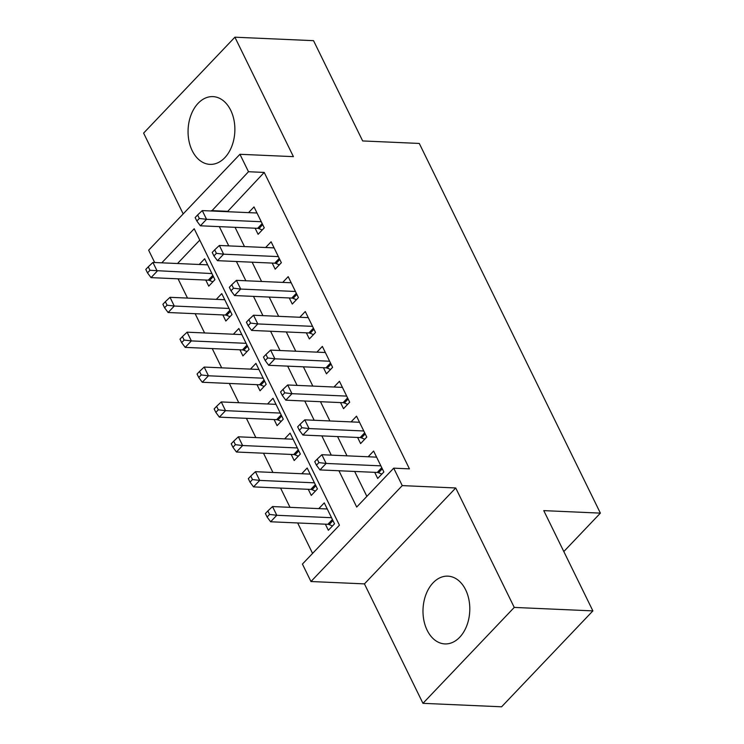 <?xml version="1.0" encoding="UTF-8"?>
<svg xmlns="http://www.w3.org/2000/svg" width="744" height="744" viewBox="0 0 744 744"><rect width="100%" height="100%" fill="white"/><g stroke="black" fill="none" stroke-linecap="round" stroke-linejoin="round"><path stroke-width="1.12" d="M192.222 150.716A33.908 23.38 -87.5 0 0 209.975 164.368A33.908 23.38 -87.5 0 0 231.849 146.177A33.908 23.38 -87.5 0 0 230.714 110.27A33.908 23.38 -87.5 0 0 212.961 96.618A33.908 23.38 -87.5 0 0 191.087 114.809A33.908 23.38 -87.5 0 0 192.222 150.716M427.149 630.252A33.908 23.38 -87.5 0 0 444.893 643.913A33.908 23.38 -87.5 0 0 466.767 625.713A33.908 23.38 -87.5 0 0 465.642 589.815A33.908 23.38 -87.5 0 0 447.888 576.154A33.908 23.38 -87.5 0 0 426.014 594.354A33.908 23.38 -87.5 0 0 427.149 630.252M154.687 262.511L148.651 250.198L239.94 154.287L248.487 171.725L211.677 211.008M563.812 551.546L600.389 513.128L419.281 143.443L362.663 140.942L313.54 40.669L234.899 37.2L143.611 133.111L183.191 213.909M600.389 513.128L543.771 510.626L592.884 610.889L501.596 706.8L422.955 703.331L514.253 607.42L455.728 487.971L402.253 485.609L310.964 581.52L302.427 564.082L339.431 525.199L194.203 228.752L161.773 262.827M455.728 487.971L364.439 583.882L422.955 703.331M364.439 583.882L310.964 581.52M178.067 278.833L187.497 298.084M195.151 313.708L204.591 332.959M212.235 348.583L221.675 367.834M229.329 383.458L238.759 402.709M246.413 418.333L255.843 437.584M263.497 453.208L272.927 472.459M280.581 488.083L290.011 507.343M297.665 522.958L312.582 553.406M592.884 610.889L514.253 607.42M255.108 228.213L258.103 234.314L264.269 227.831L254.011 206.906L248.561 212.635M272.192 263.088L275.187 269.188L281.353 262.706L271.104 241.781L265.645 247.51M289.276 297.963L292.271 304.064L298.437 297.581L288.188 276.656L282.729 282.385M306.361 332.838L309.355 338.939L315.521 332.456L305.273 311.531L299.813 317.26M323.454 367.713L326.439 373.814L332.605 367.331L322.357 346.406L316.907 352.144M340.538 402.588L343.523 408.689L349.689 402.216L339.441 381.281L333.991 387.019M357.622 437.463L360.608 443.564L366.783 437.091L356.525 416.166L351.075 421.894M325.361 524.185L328.346 530.286L334.521 523.804L324.263 502.879L318.813 508.608M308.276 489.31L311.262 495.411L317.437 488.929L307.179 468.004L301.729 473.733M291.192 454.435L294.178 460.536L300.344 454.054L290.095 433.129L284.645 438.858M274.108 419.551L277.094 425.661L283.259 419.179L273.011 398.254L267.552 403.983M257.015 384.676L260.009 390.786L266.175 384.304L255.927 363.379L250.468 369.108M239.931 349.801L242.925 355.911L249.091 349.429L238.843 328.504L233.383 334.233M222.847 314.926L225.841 321.036L232.007 314.554L221.758 293.629L216.299 299.358M199.773 240.117L177.5 263.525M205.763 280.051L208.748 286.152L214.923 279.679L204.665 258.754L199.215 264.483M338.92 470.757L356.702 507.055L393.716 468.171L409.442 468.86L264.213 172.422L227.404 211.705M235.058 227.32L244.488 246.58M252.142 262.204L261.572 281.455M269.226 297.079L278.656 316.33M286.31 331.954L295.74 351.205M303.394 366.829L312.824 386.08M320.478 401.704L329.918 420.955M337.571 436.579L347.002 455.83M354.656 471.454L366.866 496.378M374.706 472.338L377.701 478.439L383.867 471.966L373.609 451.041L368.159 456.769M239.94 154.287L293.415 156.649L234.899 37.2M264.213 172.422L248.487 171.725M393.716 468.171L402.253 485.609M219.322 226.632L228.761 245.883M236.415 261.507L245.846 280.758M253.499 296.382L262.93 315.633M270.584 331.257L280.014 350.508M287.668 366.132L297.098 385.383M304.752 401.007L314.182 420.267M321.836 435.882L331.275 455.142M227.208 211.305L211.473 210.608M380.872 465.856L326.142 463.447L321.873 454.724L376.603 457.142M381.839 474.086L378.519 472.756A4.343 2.465 43.6 0 0 377.227 472.449L319.976 469.92L326.142 463.447L318.916 462.591L317.214 459.104L314.74 461.699L316.451 465.186L318.916 462.591M316.451 465.186L319.976 469.92M321.873 454.724L317.214 459.104M327.258 508.98L272.527 506.562L276.796 515.285L270.63 521.767L327.881 524.297A4.343 2.465 -136.4 0 1 329.173 524.594L332.494 525.934M269.57 514.429L267.868 510.942L265.394 513.537L267.105 517.024L269.57 514.429L276.796 515.285L331.526 517.703M267.868 510.942L272.527 506.562M270.63 521.767L267.105 517.024M363.788 430.981L309.058 428.563L304.789 419.849L359.519 422.267M364.755 439.211L361.435 437.881A4.343 2.465 43.6 0 0 360.133 437.574L302.892 435.045L309.058 428.563L301.832 427.716L300.13 424.229L297.656 426.824L299.367 430.311L301.832 427.716M299.367 430.311L302.892 435.045M304.789 419.849L300.13 424.229M346.704 396.106L291.974 393.688L287.696 384.974L342.435 387.392M347.671 404.336L344.351 403.006A4.343 2.465 43.6 0 0 343.049 402.699L285.798 400.17L291.974 393.688L284.747 392.841L283.036 389.354L280.572 391.939L282.283 395.427L284.747 392.841M282.283 395.427L285.798 400.17M287.696 384.974L283.036 389.354M329.62 361.231L274.889 358.813L270.611 350.099L325.351 352.517M330.587 369.461L327.267 368.131A4.343 2.465 43.6 0 0 325.965 367.824L268.714 365.295L274.889 358.813L267.663 357.966L265.952 354.479L263.488 357.064L265.199 360.552L267.663 357.966M265.199 360.552L268.714 365.295M270.611 350.099L265.952 354.479M312.536 326.356L257.796 323.938L253.527 315.224L308.258 317.642M313.494 334.586L310.183 333.256A4.343 2.465 43.6 0 0 308.881 332.949L251.63 330.42L257.796 323.938L250.579 323.091L248.868 319.604L246.404 322.189L248.115 325.677L250.579 323.091M248.115 325.677L251.63 330.42M253.527 315.224L248.868 319.604M310.174 474.105L255.434 471.687L259.712 480.41L253.537 486.892L310.787 489.422A4.343 2.465 -136.4 0 1 312.089 489.719L315.409 491.059M252.486 479.555L250.784 476.067L248.31 478.662L250.021 482.149L252.486 479.555L259.712 480.41L314.442 482.828M250.784 476.067L255.434 471.687M253.537 486.892L250.021 482.149M293.089 439.23L238.35 436.812L242.628 445.535L236.453 452.017L293.703 454.547A4.343 2.465 -136.4 0 1 295.005 454.844L298.325 456.184M235.402 444.68L233.69 441.192L231.226 443.787L232.937 447.274L235.402 444.68L242.628 445.535L297.358 447.953M233.69 441.192L238.35 436.812M236.453 452.017L232.937 447.274M275.996 404.355L221.266 401.937L225.534 410.66L219.368 417.142L276.619 419.663A4.343 2.465 -136.4 0 1 277.921 419.969L281.241 421.309M218.318 409.805L216.606 406.317L214.142 408.912L215.853 412.399L218.318 409.805L225.534 410.66L280.274 413.078M216.606 406.317L221.266 401.937M219.368 417.142L215.853 412.399M258.912 369.48L204.182 367.062L208.45 375.785L202.284 382.267L259.535 384.788A4.343 2.465 -136.4 0 1 260.828 385.094L264.148 386.434M201.233 374.93L199.522 371.442L197.058 374.037L198.769 377.524L201.233 374.93L208.45 375.785L263.19 378.203M199.522 371.442L204.182 367.062M202.284 382.267L198.769 377.524M295.452 291.481L240.712 289.063L236.443 280.349L291.174 282.767M296.41 299.711L293.089 298.372A4.343 2.465 43.6 0 0 291.797 298.074L234.546 295.545L240.712 289.063L233.495 288.207L231.784 284.719L229.319 287.314L231.021 290.802L233.495 288.207M231.021 290.802L234.546 295.545M236.443 280.349L231.784 284.719M241.828 334.605L187.097 332.187L191.366 340.91L185.2 347.383L242.451 349.913A4.343 2.465 -136.4 0 1 243.744 350.219L247.064 351.559M184.149 340.055L182.438 336.567L179.974 339.162L181.675 342.649L184.149 340.055L191.366 340.91L246.097 343.328M182.438 336.567L187.097 332.187M185.2 347.383L181.675 342.649M278.358 256.606L223.628 254.188L219.359 245.474L274.09 247.882M279.326 264.836L276.005 263.497A4.343 2.465 43.6 0 0 274.713 263.199L217.462 260.67L223.628 254.188L216.411 253.332L214.7 249.844L212.235 252.439L213.937 255.927L216.411 253.332M213.937 255.927L217.462 260.67M219.359 245.474L214.7 249.844M224.744 299.73L170.013 297.312L174.282 306.035L168.116 312.508L225.367 315.038A4.343 2.465 -136.4 0 1 226.66 315.344L229.98 316.674M167.065 305.18L165.354 301.692L162.89 304.287L164.591 307.774L167.065 305.18L174.282 306.035L229.013 308.444M165.354 301.692L170.013 297.312M168.116 312.508L164.591 307.774M261.274 221.731L206.544 219.313L202.275 210.589L257.006 213.007M262.241 229.961L258.921 228.622A4.343 2.465 43.6 0 0 257.629 228.324L200.378 225.795L206.544 219.313L199.318 218.457L197.616 214.97L195.142 217.564L196.853 221.052L199.318 218.457M196.853 221.052L200.378 225.795M202.275 210.589L197.616 214.97M207.66 264.855L152.929 262.437L157.198 271.151L151.032 277.633L208.283 280.163A4.343 2.465 -136.4 0 1 209.576 280.469L212.896 281.799M149.972 270.305L148.27 266.817L145.796 269.412L147.507 272.899L149.972 270.305L211.928 273.569M148.27 266.817L152.929 262.437M151.032 277.633L147.507 272.899M382.304 468.776L378.519 472.756M381.765 467.678L377.227 472.449M327.881 524.297L332.419 519.517M329.173 524.594L332.959 520.623M365.22 433.901L361.435 437.881M364.681 432.803L360.133 437.574M348.136 399.026L344.351 403.006M347.597 397.928L343.049 402.699M331.052 364.151L327.267 368.131M330.513 363.053L325.965 367.824M313.959 329.276L310.183 333.256M313.419 328.178L308.881 332.949M310.787 489.422L315.335 484.642M312.089 489.719L315.875 485.748M293.703 454.547L298.251 449.767M295.005 454.844L298.79 450.873M276.619 419.663L281.167 414.892M277.921 419.969L281.706 415.998M259.535 384.788L264.074 380.017M260.828 385.094L264.613 381.123M296.875 294.401L293.089 298.372M296.335 293.303L291.797 298.074M242.451 349.913L246.989 345.142M243.744 350.219L247.529 346.239M279.791 259.526L276.005 263.497M279.251 258.428L274.713 263.199M225.367 315.038L229.905 310.267M226.66 315.344L230.445 311.364M262.706 224.651L258.921 228.622M262.167 223.544L257.629 228.324M208.283 280.163L212.821 275.392M209.576 280.469L213.361 276.489"/></g></svg>
